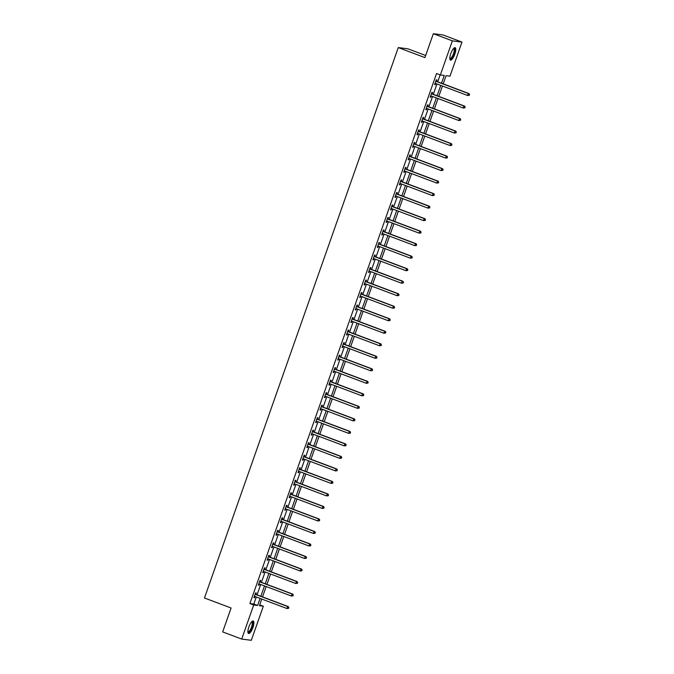 <?xml version="1.0" encoding="UTF-8"?>
<svg xmlns="http://www.w3.org/2000/svg" width="674" height="674" viewBox="0 0 674 674"><rect width="100%" height="100%" fill="white"/><g stroke="black" fill="none" stroke-linecap="round" stroke-linejoin="round"><path stroke-width="1.01" d="M248.858 626.989A6.647 1.997 -69.4 0 1 253.23 621.032A6.647 1.997 -69.4 0 1 252.918 627.511A6.647 1.997 -69.4 0 1 248.546 633.476A6.647 1.997 -69.4 0 1 248.858 626.989M450.771 53.65A6.647 1.997 -69.4 0 1 455.135 47.686A6.647 1.997 -69.4 0 1 454.824 54.164A6.647 1.997 -69.4 0 1 450.451 60.129A6.647 1.997 -69.4 0 1 450.771 53.65M425.665 55.495L407.905 48.814L398.283 47.584L204.458 597.981L231.098 608.007L222.673 631.909L241.705 639.07L253.71 604.982L257.603 605.479L260.088 598.419M398.283 47.584L424.923 57.602L433.34 33.7L442.953 34.93L461.976 42.091L449.979 76.179L446.078 75.682L443.189 83.879M259.726 604.856L263.323 606.212L251.318 640.3L241.705 639.07M441.512 83.247L444.259 75.446L440.358 74.949L436.558 73.517L249.902 603.55L253.803 604.047L256.288 596.987M257.038 594.839L260.695 584.476M261.445 582.328L265.101 571.965M265.851 569.816L269.507 559.454M270.257 557.305L273.914 546.934M274.672 544.786L278.32 534.423M279.078 532.275L282.726 521.912M283.484 519.764L287.132 509.401M287.891 507.252L291.539 496.89M292.297 494.741L295.945 484.37M296.703 482.222L300.351 471.859M301.109 469.711L304.758 459.348M305.516 457.199L309.164 446.837M309.922 444.688L313.57 434.326M314.328 432.177L317.976 421.806M318.735 419.658L322.383 409.295M323.141 407.147L326.789 396.784M327.547 394.635L331.195 384.273M331.953 382.124L335.601 371.762M336.36 369.613L340.008 359.242M340.766 357.094L344.414 346.731M345.172 344.583L348.82 334.22M349.579 332.071L353.227 321.709M353.985 319.56L357.633 309.189M358.391 307.049L362.039 296.678M362.797 294.53L366.445 284.167M367.204 282.018L370.852 271.656M371.61 269.507L375.258 259.145M376.016 256.996L379.664 246.625M380.422 244.485L384.07 234.114M384.829 231.966L388.477 221.603M389.235 219.454L392.883 209.092M393.641 206.943L397.289 196.581M398.048 194.432L401.696 184.061M402.454 181.921L406.102 171.55M406.86 169.401L410.508 159.039M411.266 156.89L414.914 146.528M415.673 144.379L419.321 134.016M420.079 131.868L423.735 121.497M424.485 119.357L428.142 108.986M428.891 106.837L432.548 96.475M433.298 94.326L436.954 83.964M437.704 81.815L440.156 74.873M436.482 81.234L436.946 79.936L436.289 79.852L434.595 84.663L435.244 84.747L435.69 83.492M432.076 93.745L432.539 92.448L431.882 92.363L430.189 97.182L430.838 97.258L431.284 96.003M427.67 106.265L428.133 104.959L427.476 104.883L425.783 109.694L426.431 109.778L426.878 108.514M423.264 118.776L423.727 117.478L423.07 117.394L421.376 122.205L422.025 122.289L422.472 121.025M418.857 131.287L419.321 129.989L418.664 129.905L416.97 134.716L417.619 134.8L418.065 133.536M414.451 143.798L414.906 142.5L414.257 142.416L412.564 147.227L413.213 147.311L413.659 146.056M410.045 156.309L410.5 155.012L409.851 154.927L408.158 159.746L408.806 159.831L409.253 158.567M405.638 168.829L406.093 167.523L405.445 167.447L403.751 172.258L404.4 172.342L404.847 171.078M401.232 181.34L401.687 180.042L401.038 179.958L399.345 184.769L399.994 184.853L400.44 183.589M396.826 193.851L397.281 192.553L396.632 192.469L394.939 197.28L395.587 197.364L396.034 196.1M392.42 206.362L392.875 205.065L392.226 204.98L390.532 209.791L391.181 209.875L391.628 208.62M388.013 218.873L388.468 217.576L387.82 217.491L386.126 222.31L386.775 222.395L387.221 221.131M383.607 231.393L384.062 230.095L383.413 230.011L381.72 234.822L382.369 234.906L382.815 233.642M379.201 243.904L379.656 242.606L379.007 242.522L377.314 247.333L377.962 247.417L378.409 246.153M374.795 256.415L375.25 255.117L374.601 255.033L372.907 259.844L373.556 259.928L374.003 258.664M370.388 268.926L370.843 267.629L370.195 267.544L368.501 272.355L369.15 272.439L369.596 271.184M365.982 281.437L366.437 280.14L365.788 280.055L364.095 284.875L364.744 284.959L365.19 283.695M361.576 293.957L362.031 292.659L361.382 292.575L359.689 297.386L360.337 297.47L360.784 296.206M357.169 306.468L357.624 305.17L356.976 305.086L355.282 309.897L355.931 309.981L356.377 308.717M352.763 318.979L353.218 317.681L352.569 317.597L350.876 322.408L351.525 322.492L351.971 321.228M348.357 331.49L348.812 330.193L348.163 330.108L346.47 334.927L347.118 335.003L347.565 333.748M343.951 344.001L344.406 342.704L343.757 342.619L342.063 347.439L342.712 347.523L343.159 346.259M339.544 356.521L339.999 355.223L339.351 355.139L337.657 359.95L338.306 360.034L338.752 358.77M335.138 369.032L335.593 367.734L334.944 367.65L333.251 372.461L333.9 372.545L334.346 371.281M330.732 381.543L331.187 380.246L330.538 380.161L328.845 384.972L329.493 385.056L329.94 383.792M326.326 394.054L326.78 392.757L326.132 392.672L324.438 397.492L325.087 397.567L325.534 396.312M321.919 406.565L322.374 405.268L321.725 405.184L320.032 410.003L320.681 410.087L321.127 408.823M317.513 419.085L317.968 417.787L317.319 417.703L315.626 422.514L316.274 422.598L316.721 421.334M313.107 431.596L313.562 430.298L312.913 430.214L311.219 435.025L311.868 435.109L312.315 433.845M308.7 444.107L309.155 442.81L308.507 442.725L306.813 447.536L307.462 447.62L307.9 446.365M304.294 456.618L304.749 455.321L304.1 455.236L302.407 460.056L303.056 460.131L303.494 458.876M299.888 469.129L300.343 467.832L299.694 467.756L298.001 472.567L298.649 472.651L299.088 471.387M295.482 481.649L295.937 480.351L295.288 480.267L293.594 485.078L294.243 485.162L294.681 483.898M291.075 494.16L291.53 492.863L290.882 492.778L289.188 497.589L289.837 497.673L290.275 496.409M286.669 506.671L287.124 505.374L286.475 505.289L284.782 510.1L285.431 510.184L285.869 508.929M282.263 519.182L282.718 517.885L282.069 517.801L280.376 522.62L281.024 522.695L281.462 521.44M277.857 531.702L278.311 530.396L277.663 530.32L275.969 535.131L276.618 535.215L277.056 533.951M273.442 544.213L273.905 542.915L273.256 542.831L271.555 547.642L272.212 547.726L272.65 546.462M269.036 556.724L269.499 555.427L268.85 555.342L267.148 560.153L267.805 560.237L268.244 558.973M264.629 569.235L265.093 567.938L264.444 567.853L262.742 572.664L263.399 572.748L263.837 571.493M260.223 581.746L260.686 580.449L260.038 580.365L258.336 585.184L258.993 585.259L259.431 584.004M255.817 594.266L256.28 592.96L255.631 592.884L253.929 597.695L254.578 597.779L255.025 596.515M433.34 33.7L452.364 40.861L461.976 42.091M249.902 603.55L253.71 604.982M440.358 74.949L452.364 40.861M260.846 596.271L264.494 585.908M265.253 583.76L268.901 573.397M269.659 571.249L273.307 560.886M274.065 558.738L277.713 548.366M278.472 546.218L282.12 535.855M282.878 533.707L286.526 523.344M287.284 521.196L290.932 510.833M291.69 508.685L295.338 498.313M296.097 496.174L299.745 485.802M300.503 483.654L304.159 473.291M304.909 471.143L308.566 460.78M309.315 458.632L312.972 448.269M313.722 446.121L317.378 435.749M318.128 433.609L321.784 423.238M322.534 421.09L326.191 410.727M326.941 408.579L330.597 398.216M331.347 396.068L335.003 385.705M335.753 383.557L339.41 373.185M340.159 371.045L343.816 360.674M344.566 358.526L348.222 348.163M348.98 346.015L352.628 335.652M353.387 333.504L357.035 323.141M357.793 320.993L361.441 310.621M362.199 308.481L365.847 298.11M366.605 295.962L370.253 285.599M371.012 283.451L374.66 273.088M375.418 270.94L379.066 260.577M379.824 258.428L383.472 248.057M384.231 245.909L387.879 235.546M388.637 233.398L392.285 223.035M393.043 220.887L396.691 210.524M397.449 208.376L401.097 198.013M401.856 195.864L405.504 185.493M406.262 183.345L409.91 172.982M410.668 170.834L414.316 160.471M415.074 158.323L418.723 147.96M419.481 145.811L423.129 135.449M423.887 133.3L427.535 122.929M428.293 120.781L431.941 110.418M432.7 108.27L436.348 97.907M437.106 95.759L440.754 85.396M261.773 599.051L259.423 605.715L263.323 606.212M442.43 86.028L438.782 96.39M438.024 98.539L434.376 108.902M433.618 111.05L429.97 121.413M429.212 123.561L425.564 133.932M424.805 136.081L421.157 146.443M420.399 148.592L416.751 158.954M415.993 161.103L412.345 171.466M411.587 173.614L407.938 183.977M407.18 186.125L403.532 196.496M402.774 198.645L399.126 209.007M398.368 211.156L394.72 221.519M393.961 223.667L390.313 234.03M389.555 236.178L385.907 246.541M385.149 248.689L381.501 259.06M380.743 261.209L377.095 271.571M376.336 273.72L372.688 284.083M371.93 286.231L368.282 296.594M367.524 298.742L363.876 309.105M363.118 311.253L359.469 321.624M358.711 323.773L355.063 334.136M354.305 336.284L350.657 346.647M349.899 348.795L346.251 359.158M345.492 361.306L341.844 371.669M341.086 373.817L337.438 384.188M336.68 386.337L333.032 396.7M332.274 398.848L328.626 409.211M327.867 411.359L324.219 421.722M323.461 423.87L319.813 434.241M319.055 436.381L315.407 446.752M314.648 448.901L311 459.264M310.242 461.412L306.594 471.775M305.836 473.923L302.188 484.286M301.43 486.434L297.773 496.805M297.023 498.945L293.367 509.317M292.617 511.465L288.961 521.828M288.211 523.976L284.554 534.339M283.805 536.487L280.148 546.85M279.398 548.998L275.742 559.369M274.992 561.509L271.336 571.881M270.586 574.029L266.929 584.392M266.179 586.54L262.523 596.903M253.803 604.047L257.603 605.479M434.646 84.528L435.244 84.747M430.239 97.039L430.838 97.258M425.833 109.55L426.431 109.778M421.427 122.061L422.025 122.289M417.021 134.573L417.619 134.8M412.614 147.092L413.213 147.311M408.208 159.603L408.806 159.831M403.802 172.114L404.4 172.342M399.396 184.625L399.994 184.853M394.989 197.137L395.587 197.364M390.583 209.656L391.181 209.875M386.177 222.167L386.775 222.395M381.77 234.678L382.369 234.906M377.364 247.189L377.962 247.417M372.958 259.701L373.556 259.928M368.552 272.22L369.15 272.439M364.145 284.731L364.744 284.959M359.739 297.242L360.337 297.47M355.333 309.754L355.931 309.981M350.927 322.265L351.525 322.492M346.52 334.784L347.118 335.003M342.114 347.295L342.712 347.523M337.708 359.806L338.306 360.034M333.301 372.318L333.9 372.545M328.895 384.829L329.493 385.056M324.489 397.348L325.087 397.567M320.083 409.859L320.681 410.087M315.676 422.371L316.274 422.598M311.27 434.882L311.868 435.109M306.864 447.393L307.462 447.62M302.457 459.912L303.056 460.131M298.051 472.423L298.649 472.651M293.645 484.935L294.243 485.162M289.239 497.446L289.837 497.673M284.824 509.957L285.431 510.184M280.418 522.476L281.024 522.695M276.011 534.988L276.618 535.215M271.605 547.499L272.212 547.726M267.199 560.01L267.805 560.237M262.793 572.521L263.399 572.748M258.386 585.04L258.993 585.259M253.98 597.552L254.578 597.779M469.256 95.32L469.542 94.52L469.256 95.32L467.604 95.497L435.488 83.407A0.851 0.809 -82.7 0 0 435.185 83.365L435.059 83.365M469.003 95.295L467.604 95.497L468.312 93.492L468.961 93.576L436.845 81.487A0.851 0.809 -82.7 0 1 436.584 81.327L435.977 80.754M435.834 81.15L435.926 81.242A0.851 0.809 -82.7 0 0 436.196 81.402L468.312 93.492L469.281 94.486M435.606 83.458L435.016 83.483M469.542 94.52L468.961 93.576M453.728 48.317A5.754 1.727 -69.4 0 1 454.495 51.999A5.754 1.727 -69.4 0 1 451.411 58.478A5.754 1.727 -69.4 0 1 449.811 58.731M449.802 58.453A5.325 1.601 110.6 0 0 449.929 58.52A5.325 1.601 110.6 0 0 451.091 57.981A5.325 1.601 110.6 0 0 453.787 52.614A5.325 1.601 110.6 0 0 453.678 48.545A5.325 1.601 110.6 0 0 453.535 48.52M450.148 59.893A6.605 1.98 110.6 0 0 451.294 59.194A6.605 1.98 110.6 0 0 454.512 52.976A6.605 1.98 110.6 0 0 454.756 47.66M251.823 621.664A5.754 1.727 -69.4 0 1 252.034 627.25A5.754 1.727 -69.4 0 1 247.906 632.069M247.897 631.791A5.325 1.601 110.6 0 0 248.024 631.867A5.325 1.601 110.6 0 0 251.52 627.09A5.325 1.601 110.6 0 0 251.773 621.891A5.325 1.601 110.6 0 0 251.629 621.866M248.243 633.24A6.605 1.98 110.6 0 0 252.295 627.283A6.605 1.98 110.6 0 0 252.851 621.007M464.849 107.84L465.136 107.031L464.849 107.84L463.198 108.008L431.082 95.927A0.851 0.809 -82.7 0 0 430.779 95.877L430.652 95.885M464.597 107.806L463.198 108.008L463.906 106.003L464.555 106.088L432.438 94.006A0.851 0.809 -82.7 0 1 432.177 93.838L431.571 93.265M431.427 93.661L431.52 93.753A0.851 0.809 -82.7 0 0 431.79 93.922L463.906 106.003L464.875 107.006M431.2 95.969L430.61 95.994M465.136 107.031L464.555 106.088M460.443 120.351L460.73 119.551L460.443 120.351L458.792 120.52L426.676 108.438A0.851 0.809 -82.7 0 0 426.372 108.388L426.246 108.396M460.19 120.317L458.792 120.52L459.5 118.514L460.148 118.599L428.032 106.517A0.851 0.809 -82.7 0 1 427.771 106.349L427.164 105.784M427.021 106.18L427.114 106.265A0.851 0.809 -82.7 0 0 427.383 106.433L459.5 118.514L460.468 119.517M426.794 108.48L426.204 108.506M460.73 119.551L460.148 118.599M456.037 132.862L456.323 132.062L456.037 132.862L454.386 133.031L422.269 120.949A0.851 0.809 -82.7 0 0 421.966 120.899L421.84 120.907M455.784 132.829L454.386 133.031L455.093 131.026L455.742 131.11L423.626 119.028A0.851 0.809 -82.7 0 1 423.365 118.86L422.758 118.295M422.615 118.691L422.708 118.784A0.851 0.809 -82.7 0 0 422.977 118.944L455.093 131.026L456.062 132.028M422.387 120.991L421.798 121.017M456.323 132.062L455.742 131.11M451.631 145.373L451.917 144.573L451.631 145.373L449.979 145.55L417.863 133.46A0.851 0.809 -82.7 0 0 417.56 133.41L417.433 133.418M451.378 145.34L449.979 145.55L450.687 143.545L451.336 143.621L419.22 131.54A0.851 0.809 -82.7 0 1 418.958 131.379L418.352 130.807M418.209 131.203L418.301 131.295A0.851 0.809 -82.7 0 0 418.571 131.455L450.687 143.545L451.656 144.539M417.981 133.503L417.391 133.528M451.917 144.573L451.336 143.621M447.224 157.893L447.511 157.084L447.224 157.893L445.573 158.061L413.457 145.98A0.851 0.809 -82.7 0 0 413.154 145.929L413.019 145.929M446.963 157.859L445.573 158.061L446.281 156.056L446.929 156.141L414.813 144.051A0.851 0.809 -82.7 0 1 414.544 143.891L413.946 143.318M413.802 143.714L413.895 143.806A0.851 0.809 -82.7 0 0 414.165 143.966L446.281 156.056L447.25 157.05M413.575 146.022L412.985 146.047M447.511 157.084L446.929 156.141M442.818 170.404L443.104 169.595L442.818 170.404L441.167 170.573L409.051 158.491A0.851 0.809 -82.7 0 0 408.747 158.441L408.613 158.449M442.557 170.37L441.167 170.573L441.874 168.567L442.523 168.652L410.407 156.57A0.851 0.809 -82.7 0 1 410.137 156.402L409.539 155.829M409.396 156.233L409.489 156.317A0.851 0.809 -82.7 0 0 409.758 156.486L441.874 168.567L442.843 169.57M409.169 158.533L408.579 158.559M443.104 169.595L442.523 168.652M438.412 182.915L438.698 182.115L438.412 182.915L436.76 183.084L404.644 171.002A0.851 0.809 -82.7 0 0 404.341 170.952L404.206 170.96M438.151 182.881L436.76 183.084L437.468 181.079L438.117 181.163L406.001 169.081A0.851 0.809 -82.7 0 1 405.731 168.913L405.133 168.348M404.99 168.744L405.082 168.829A0.851 0.809 -82.7 0 0 405.352 168.997L437.468 181.079L438.437 182.081M404.762 171.044L404.173 171.07M438.698 182.115L438.117 181.163M434.005 195.426L434.292 194.626L434.005 195.426L432.354 195.595L400.238 183.513A0.851 0.809 -82.7 0 0 399.935 183.463L399.8 183.471M433.744 195.393L432.354 195.595L433.062 193.59L433.711 193.674L401.594 181.592A0.851 0.809 -82.7 0 1 401.325 181.424L400.727 180.859M400.583 181.255L400.676 181.348A0.851 0.809 -82.7 0 0 400.946 181.508L433.062 193.59L434.031 194.592M400.356 183.555L399.766 183.581M434.292 194.626L433.711 193.674M429.599 207.937L429.886 207.137L429.599 207.937L427.948 208.114L395.832 196.024A0.851 0.809 -82.7 0 0 395.528 195.982L395.394 195.982M429.338 207.904L427.948 208.114L428.656 206.109L429.304 206.185L397.188 194.104A0.851 0.809 -82.7 0 1 396.919 193.944L396.32 193.371M396.177 193.767L396.27 193.859A0.851 0.809 -82.7 0 0 396.539 194.019L428.656 206.109L429.624 207.103M395.95 196.075L395.36 196.092M429.886 207.137L429.304 206.185M425.193 220.457L425.479 219.648L425.193 220.457L423.542 220.625L391.426 208.544A0.851 0.809 -82.7 0 0 391.122 208.493L390.987 208.493M424.932 220.423L423.542 220.625L424.241 218.62L424.898 218.705L392.782 206.615A0.851 0.809 -82.7 0 1 392.512 206.455L391.914 205.882M391.771 206.278L391.864 206.37A0.851 0.809 -82.7 0 0 392.133 206.539L424.241 218.62L425.218 219.614M391.543 208.586L390.954 208.611M425.479 219.648L424.898 218.705M420.787 232.968L421.073 232.168L420.787 232.968L419.135 233.137L387.019 221.055A0.851 0.809 -82.7 0 0 386.716 221.005L386.581 221.013M420.525 232.934L419.135 233.137L419.835 231.131L420.492 231.216L388.376 219.134A0.851 0.809 -82.7 0 1 388.106 218.966L387.508 218.393M387.365 218.797L387.457 218.882A0.851 0.809 -82.7 0 0 387.727 219.05L419.835 231.131L420.812 232.134M387.137 221.097L386.547 221.123M421.073 232.168L420.492 231.216M416.38 245.479L416.667 244.679L416.38 245.479L414.729 245.648L382.613 233.566A0.851 0.809 -82.7 0 0 382.31 233.516L382.175 233.524M416.119 245.446L414.729 245.648L415.428 243.643L416.085 243.727L383.969 231.645A0.851 0.809 -82.7 0 1 383.7 231.477L383.102 230.912M382.958 231.308L383.051 231.393A0.851 0.809 -82.7 0 0 383.321 231.561L415.428 243.643L416.406 244.645M382.731 233.608L382.141 233.634M416.667 244.679L416.085 243.727M411.974 257.99L412.261 257.19L411.974 257.99L410.323 258.159L378.207 246.077A0.851 0.809 -82.7 0 0 377.903 246.027L377.769 246.035M411.713 257.957L410.323 258.159L411.022 256.154L411.679 256.238L379.563 244.157A0.851 0.809 -82.7 0 1 379.293 243.988L378.695 243.424M378.552 243.819L378.645 243.912A0.851 0.809 -82.7 0 0 378.906 244.072L411.022 256.154L411.999 257.156M378.316 246.12L377.735 246.145M412.261 257.19L411.679 256.238M407.568 270.501L407.854 269.701L407.568 270.501L405.917 270.678L373.8 258.589A0.851 0.809 -82.7 0 0 373.497 258.546L373.362 258.546M407.307 270.468L405.917 270.678L406.616 268.673L407.273 268.757L375.157 256.668A0.851 0.809 -82.7 0 1 374.887 256.508L374.281 255.935M374.146 256.331L374.238 256.423A0.851 0.809 -82.7 0 0 374.5 256.583L406.616 268.673L407.593 269.667M373.91 258.639L373.329 258.656M407.854 269.701L407.273 268.757M403.162 283.021L403.448 282.212L403.162 283.021L401.51 283.19L369.394 271.108A0.851 0.809 -82.7 0 0 369.082 271.058L368.956 271.058M402.9 282.987L401.51 283.19L402.209 281.184L402.858 281.269L370.751 269.179A0.851 0.809 -82.7 0 1 370.481 269.019L369.874 268.446M369.74 268.842L369.832 268.934A0.851 0.809 -82.7 0 0 370.093 269.103L402.209 281.184L403.187 282.179M369.504 271.15L368.922 271.175M403.448 282.212L402.858 281.269M398.755 295.532L399.042 294.732L398.755 295.532L397.104 295.701L364.988 283.619A0.851 0.809 -82.7 0 0 364.676 283.569L364.55 283.577M398.494 295.498L397.104 295.701L397.803 293.696L398.452 293.78L366.344 281.698A0.851 0.809 -82.7 0 1 366.075 281.53L365.468 280.957M365.333 281.361L365.426 281.446A0.851 0.809 -82.7 0 0 365.687 281.614L397.803 293.696L398.781 294.698M365.097 283.661L364.516 283.687M399.042 294.732L398.452 293.78M394.349 308.043L394.635 307.243L394.349 308.043L392.698 308.212L360.582 296.13A0.851 0.809 -82.7 0 0 360.27 296.08L360.143 296.088M394.088 308.01L392.698 308.212L393.397 306.207L394.046 306.291L361.938 294.209A0.851 0.809 -82.7 0 1 361.668 294.041L361.062 293.476M360.927 293.872L361.02 293.957A0.851 0.809 -82.7 0 0 361.281 294.125L393.397 306.207L394.374 307.209M360.691 296.172L360.11 296.198M394.635 307.243L394.046 306.291M389.943 320.554L390.229 319.754L389.943 320.554L388.283 320.723L356.175 308.641A0.851 0.809 -82.7 0 0 355.864 308.591L355.737 308.599M389.682 320.521L388.283 320.723L388.991 318.718L389.639 318.802L357.523 306.721A0.851 0.809 -82.7 0 1 357.262 306.552L356.656 305.988M356.521 306.384L356.613 306.476A0.851 0.809 -82.7 0 0 356.875 306.636L388.991 318.718L389.968 319.72M356.285 308.684L355.704 308.709M390.229 319.754L389.639 318.802M385.536 333.066L385.823 332.265L385.536 333.066L383.877 333.242L351.769 321.153A0.851 0.809 -82.7 0 0 351.457 321.11L351.331 321.11M385.275 333.032L383.877 333.242L384.584 331.237L385.233 331.322L353.117 319.232A0.851 0.809 -82.7 0 1 352.856 319.072L352.249 318.499M352.114 318.895L352.207 318.987A0.851 0.809 -82.7 0 0 352.468 319.147L384.584 331.237L385.562 332.231M351.879 321.203L351.289 321.22M385.823 332.265L385.233 331.322M381.13 345.585L381.417 344.776L381.13 345.585L379.47 345.754L347.363 333.672A0.851 0.809 -82.7 0 0 347.051 333.622L346.925 333.622M380.869 345.551L379.47 345.754L380.178 343.748L380.827 343.833L348.711 331.743A0.851 0.809 -82.7 0 1 348.45 331.583L347.843 331.01M347.708 331.406L347.801 331.498A0.851 0.809 -82.7 0 0 348.062 331.667L380.178 343.748L381.155 344.743M347.472 333.714L346.883 333.74M381.417 344.776L380.827 343.833M376.724 358.096L377.002 357.296L376.724 358.096L375.064 358.265L342.948 346.183A0.851 0.809 -82.7 0 0 342.645 346.133L342.518 346.141M376.463 358.062L375.064 358.265L375.772 356.26L376.421 356.344L344.304 344.262A0.851 0.809 -82.7 0 1 344.043 344.094L343.437 343.521M343.302 343.925L343.395 344.01A0.851 0.809 -82.7 0 0 343.656 344.178L375.772 356.26L376.749 357.262M343.066 346.225L342.476 346.251M377.002 357.296L376.421 356.344M372.318 370.607L372.596 369.807L372.318 370.607L370.658 370.776L338.542 358.694A0.851 0.809 -82.7 0 0 338.238 358.644L338.112 358.652M372.056 370.574L370.658 370.776L371.366 368.771L372.014 368.855L339.898 356.773A0.851 0.809 -82.7 0 1 339.637 356.605L339.03 356.041M338.896 356.436L338.988 356.521A0.851 0.809 -82.7 0 0 339.249 356.689L371.366 368.771L372.343 369.773M338.66 358.737L338.07 358.762M372.596 369.807L372.014 368.855M367.911 383.118L368.189 382.318L367.911 383.118L366.252 383.287L334.136 371.206A0.851 0.809 -82.7 0 0 333.832 371.155L333.706 371.163M367.65 383.085L366.252 383.287L366.959 381.282L367.608 381.366L335.492 369.285A0.851 0.809 -82.7 0 1 335.231 369.116L334.624 368.552M334.489 368.948L334.582 369.04A0.851 0.809 -82.7 0 0 334.843 369.2L366.959 381.282L367.937 382.284M334.253 371.248L333.664 371.273M368.189 382.318L367.608 381.366M363.505 395.63L363.783 394.829L363.505 395.63L361.845 395.807L329.729 383.717A0.851 0.809 -82.7 0 0 329.426 383.674L329.3 383.674M363.244 395.596L361.845 395.807L362.553 393.801L363.202 393.886L331.086 381.796A0.851 0.809 -82.7 0 1 330.824 381.636L330.218 381.063M330.083 381.459L330.176 381.551A0.851 0.809 -82.7 0 0 330.437 381.711L362.553 393.801L363.53 394.796M329.847 383.767L329.257 383.784M363.783 394.829L363.202 393.886M359.099 408.149L359.377 407.34L359.099 408.149L357.439 408.318L325.323 396.236A0.851 0.809 -82.7 0 0 325.02 396.186L324.893 396.186M358.838 408.115L357.439 408.318L358.147 406.312L358.795 406.397L326.679 394.307A0.851 0.809 -82.7 0 1 326.418 394.147L325.812 393.574M325.677 393.97L325.769 394.063A0.851 0.809 -82.7 0 0 326.031 394.231L358.147 406.312L359.124 407.307M325.441 396.278L324.851 396.304M359.377 407.34L358.795 406.397M354.692 420.66L354.971 419.86L354.692 420.66L353.033 420.829L320.917 408.747A0.851 0.809 -82.7 0 0 320.613 408.697L320.487 408.705M354.431 420.627L353.033 420.829L353.74 418.824L354.389 418.908L322.273 406.826A0.851 0.809 -82.7 0 1 322.012 406.658L321.405 406.093M321.271 406.489L321.363 406.574A0.851 0.809 -82.7 0 0 321.624 406.742L353.74 418.824L354.718 419.826M321.035 408.789L320.445 408.815M354.971 419.86L354.389 418.908M350.286 433.171L350.564 432.371L350.286 433.171L348.627 433.34L316.51 421.258A0.851 0.809 -82.7 0 0 316.207 421.208L316.081 421.216M350.025 433.138L348.627 433.34L349.334 431.335L349.983 431.419L317.867 419.338A0.851 0.809 -82.7 0 1 317.606 419.169L316.999 418.605M316.864 419.001L316.957 419.085A0.851 0.809 -82.7 0 0 317.218 419.253L349.334 431.335L350.312 432.337M316.628 421.301L316.039 421.326M350.564 432.371L349.983 431.419M345.88 445.683L346.158 444.882L345.88 445.683L344.22 445.859L312.104 433.77A0.851 0.809 -82.7 0 0 311.801 433.719L311.674 433.727M345.619 445.649L344.22 445.859L344.928 443.846L345.577 443.93L313.461 431.849A0.851 0.809 -82.7 0 1 313.199 431.68L312.593 431.116M312.458 431.512L312.551 431.604A0.851 0.809 -82.7 0 0 312.812 431.764L344.928 443.846L345.897 444.848M312.222 433.812L311.632 433.837M346.158 444.882L345.577 443.93M341.474 458.194L341.752 457.393L341.474 458.194L339.814 458.371L307.698 446.281A0.851 0.809 -82.7 0 0 307.395 446.239L307.268 446.239M341.213 458.16L339.814 458.371L340.522 456.365L341.17 456.45L309.054 444.36A0.851 0.809 -82.7 0 1 308.793 444.2L308.187 443.627M308.052 444.023L308.144 444.115A0.851 0.809 -82.7 0 0 308.406 444.276L340.522 456.365L341.491 457.36M307.816 446.331L307.226 446.356M341.752 457.393L341.17 456.45M337.067 470.713L337.345 469.904L337.067 470.713L335.408 470.882L303.292 458.8A0.851 0.809 -82.7 0 0 302.988 458.75L302.862 458.75M336.806 470.679L335.408 470.882L336.115 468.877L336.764 468.961L304.648 456.871A0.851 0.809 -82.7 0 1 304.387 456.711L303.78 456.138M303.645 456.534L303.738 456.627A0.851 0.809 -82.7 0 0 303.999 456.795L336.115 468.877L337.084 469.871M303.41 458.842L302.82 458.868M337.345 469.904L336.764 468.961M332.661 483.224L332.939 482.424L332.661 483.224L331.001 483.393L298.885 471.311A0.851 0.809 -82.7 0 0 298.582 471.261L298.456 471.269M332.4 483.191L331.001 483.393L331.709 481.388L332.358 481.472L300.242 469.39A0.851 0.809 -82.7 0 1 299.981 469.222L299.374 468.657M299.239 469.053L299.332 469.138A0.851 0.809 -82.7 0 0 299.593 469.306L331.709 481.388L332.678 482.39M299.003 471.353L298.413 471.379M332.939 482.424L332.358 481.472M328.255 495.735L328.533 494.935L328.255 495.735L326.595 495.904L294.479 483.822A0.851 0.809 -82.7 0 0 294.176 483.772L294.049 483.78M327.994 495.702L326.595 495.904L327.303 493.899L327.952 493.983L295.835 481.902A0.851 0.809 -82.7 0 1 295.574 481.733L294.968 481.169M294.824 481.565L294.926 481.649A0.851 0.809 -82.7 0 0 295.187 481.817L327.303 493.899L328.272 494.901M294.597 483.865L294.007 483.89M328.533 494.935L327.952 493.983M323.849 508.247L324.127 507.446L323.849 508.247L322.189 508.423L290.073 496.334A0.851 0.809 -82.7 0 0 289.769 496.283L289.643 496.291M323.587 508.213L322.189 508.423L322.897 506.418L323.545 506.494L291.429 494.413A0.851 0.809 -82.7 0 1 291.168 494.253L290.561 493.68M290.418 494.076L290.519 494.168A0.851 0.809 -82.7 0 0 290.78 494.328L322.897 506.418L323.865 507.412M290.191 496.376L289.601 496.401M324.127 507.446L323.545 506.494M319.442 520.758L319.72 519.957L319.442 520.758L317.783 520.935L285.666 508.845A0.851 0.809 -82.7 0 0 285.363 508.803L285.237 508.803M319.181 520.724L317.783 520.935L318.49 518.929L319.139 519.014L287.023 506.924A0.851 0.809 -82.7 0 1 286.762 506.764L286.155 506.191M286.012 506.587L286.113 506.68A0.851 0.809 -82.7 0 0 286.374 506.84L318.49 518.929L319.459 519.924M285.784 508.895L285.195 508.921M319.72 519.957L319.139 519.014M315.036 533.277L315.314 532.468L315.036 533.277L313.376 533.446L281.26 521.364A0.851 0.809 -82.7 0 0 280.957 521.314L280.831 521.314M314.775 533.244L313.376 533.446L314.084 531.441L314.733 531.525L282.617 519.435A0.851 0.809 -82.7 0 1 282.355 519.275L281.749 518.702M281.606 519.098L281.707 519.191A0.851 0.809 -82.7 0 0 281.968 519.359L314.084 531.441L315.053 532.435M281.378 521.406L280.788 521.432M315.314 532.468L314.733 531.525M310.63 545.788L310.908 544.988L310.63 545.788L308.97 545.957L276.854 533.875A0.851 0.809 -82.7 0 0 276.551 533.825L276.424 533.833M310.369 545.755L308.97 545.957L309.678 543.952L310.326 544.036L278.21 531.955A0.851 0.809 -82.7 0 1 277.949 531.786L277.343 531.222M277.199 531.618L277.3 531.702A0.851 0.809 -82.7 0 0 277.562 531.87L309.678 543.952L310.647 544.954M276.972 533.918L276.382 533.943M310.908 544.988L310.326 544.036M306.223 558.299L306.502 557.499L306.223 558.299L304.564 558.468L272.448 546.387A0.851 0.809 -82.7 0 0 272.144 546.336L272.018 546.344M305.962 558.266L304.564 558.468L305.271 556.463L305.92 556.547L273.804 544.466A0.851 0.809 -82.7 0 1 273.543 544.297L272.936 543.733M272.793 544.129L272.894 544.213A0.851 0.809 -82.7 0 0 273.155 544.381L305.271 556.463L306.24 557.465M272.566 546.429L271.976 546.454M306.502 557.499L305.92 556.547M301.817 570.811L302.095 570.01L301.817 570.811L300.157 570.988L268.041 558.898A0.851 0.809 -82.7 0 0 267.738 558.847L267.612 558.856M301.556 570.777L300.157 570.988L300.865 568.982L301.514 569.058L269.398 556.977A0.851 0.809 -82.7 0 1 269.137 556.817L268.53 556.244M268.387 556.64L268.488 556.732A0.851 0.809 -82.7 0 0 268.749 556.893L300.865 568.982L301.834 569.977M268.159 558.94L267.57 558.965M302.095 570.01L301.514 569.058M297.411 583.322L297.689 582.521L297.411 583.322L295.751 583.499L263.635 571.409A0.851 0.809 -82.7 0 0 263.332 571.367L263.205 571.367M297.15 583.288L295.751 583.499L296.459 581.494L297.108 581.578L264.992 569.488A0.851 0.809 -82.7 0 1 264.73 569.328L264.124 568.755M263.981 569.151L264.082 569.244A0.851 0.809 -82.7 0 0 264.343 569.404L296.459 581.494L297.428 582.488M263.753 571.459L263.163 571.485M297.689 582.521L297.108 581.578M293.005 595.841L293.283 595.032L293.005 595.841L291.345 596.01L259.229 583.928A0.851 0.809 -82.7 0 0 258.926 583.878L258.799 583.878M292.743 595.808L291.345 596.01L292.053 594.005L292.701 594.089L260.585 582.007A0.851 0.809 -82.7 0 1 260.324 581.839L259.717 581.266M259.574 581.662L259.675 581.755A0.851 0.809 -82.7 0 0 259.937 581.923L292.053 594.005L293.022 594.999M259.347 583.97L258.757 583.996M293.283 595.032L292.701 594.089M288.598 608.352L288.876 607.552L288.598 608.352L286.939 608.521L254.823 596.439A0.851 0.809 -82.7 0 0 254.519 596.389L254.393 596.397M288.337 608.319L286.939 608.521L287.646 606.516L288.295 606.6L256.179 594.519A0.851 0.809 -82.7 0 1 255.918 594.35L255.311 593.786M255.168 594.182L255.269 594.266A0.851 0.809 -82.7 0 0 255.53 594.434L287.646 606.516L288.615 607.518M254.941 596.482L254.351 596.507M288.876 607.552L288.295 606.6M435.926 81.242L436.584 81.327M436.196 81.402L436.845 81.487M431.52 93.753L432.177 93.838M431.79 93.922L432.438 94.006M427.114 106.265L427.771 106.349M427.383 106.433L428.032 106.517M422.708 118.784L423.365 118.86M422.977 118.944L423.626 119.028M418.301 131.295L418.958 131.379M418.571 131.455L419.22 131.54M413.895 143.806L414.544 143.891M414.165 143.966L414.813 144.051M409.489 156.317L410.137 156.402M409.758 156.486L410.407 156.57M405.082 168.829L405.731 168.913M405.352 168.997L406.001 169.081M400.676 181.348L401.325 181.424M400.946 181.508L401.594 181.592M396.27 193.859L396.919 193.944M396.539 194.019L397.188 194.104M391.864 206.37L392.512 206.455M392.133 206.539L392.782 206.615M387.457 218.882L388.106 218.966M387.727 219.05L388.376 219.134M383.051 231.393L383.7 231.477M383.321 231.561L383.969 231.645M378.645 243.912L379.293 243.988M378.906 244.072L379.563 244.157M374.238 256.423L374.887 256.508M374.5 256.583L375.157 256.668M369.832 268.934L370.481 269.019M370.093 269.103L370.751 269.179M365.426 281.446L366.075 281.53M365.687 281.614L366.344 281.698M361.02 293.957L361.668 294.041M361.281 294.125L361.938 294.209M356.613 306.476L357.262 306.552M356.875 306.636L357.523 306.721M352.207 318.987L352.856 319.072M352.468 319.147L353.117 319.232M347.801 331.498L348.45 331.583M348.062 331.667L348.711 331.743M343.395 344.01L344.043 344.094M343.656 344.178L344.304 344.262M338.988 356.521L339.637 356.605M339.249 356.689L339.898 356.773M334.582 369.04L335.231 369.116M334.843 369.2L335.492 369.285M330.176 381.551L330.824 381.636M330.437 381.711L331.086 381.796M325.769 394.063L326.418 394.147M326.031 394.231L326.679 394.307M321.363 406.574L322.012 406.658M321.624 406.742L322.273 406.826M316.957 419.085L317.606 419.169M317.218 419.253L317.867 419.338M312.551 431.604L313.199 431.68M312.812 431.764L313.461 431.849M308.144 444.115L308.793 444.2M308.406 444.276L309.054 444.36M303.738 456.627L304.387 456.711M303.999 456.795L304.648 456.871M299.332 469.138L299.981 469.222M299.593 469.306L300.242 469.39M294.926 481.649L295.574 481.733M295.187 481.817L295.835 481.902M290.519 494.168L291.168 494.253M290.78 494.328L291.429 494.413M286.113 506.68L286.762 506.764M286.374 506.84L287.023 506.924M281.707 519.191L282.355 519.275M281.968 519.359L282.617 519.435M277.3 531.702L277.949 531.786M277.562 531.87L278.21 531.955M272.894 544.213L273.543 544.297M273.155 544.381L273.804 544.466M268.488 556.732L269.137 556.817M268.749 556.893L269.398 556.977M264.082 569.244L264.73 569.328M264.343 569.404L264.992 569.488M259.675 581.755L260.324 581.839M259.937 581.923L260.585 582.007M255.269 594.266L255.918 594.35M255.53 594.434L256.179 594.519"/></g></svg>
